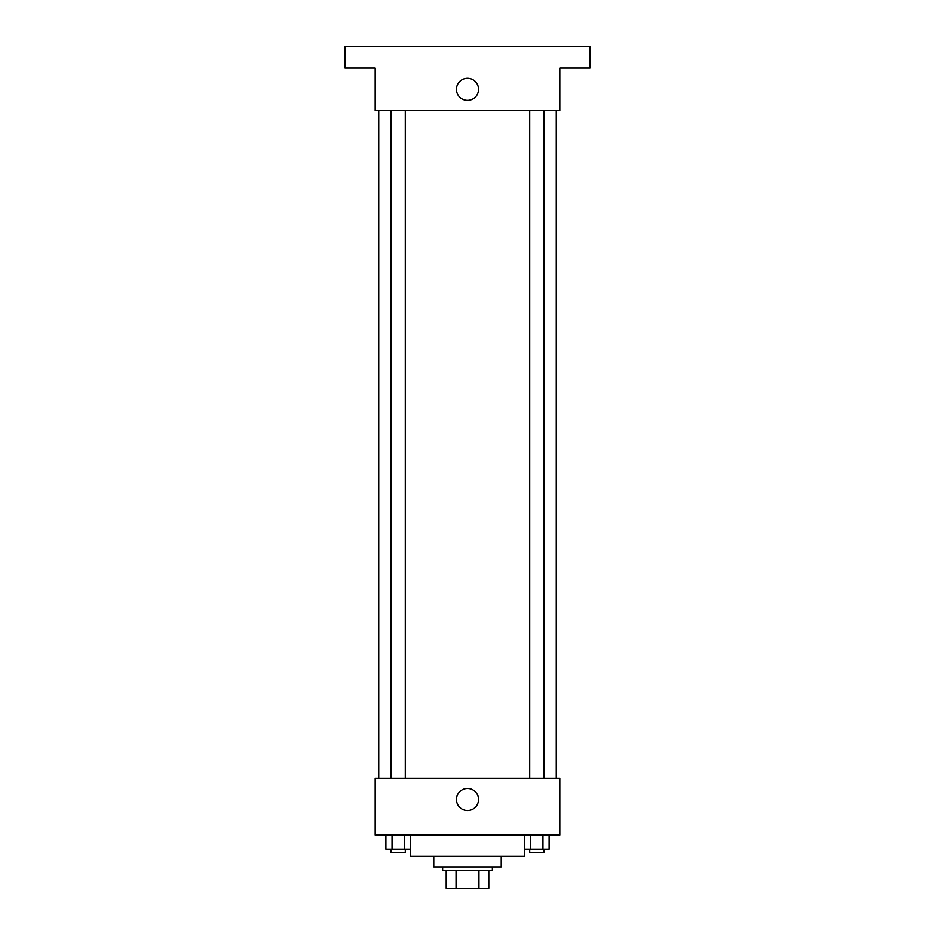 <?xml version="1.0" encoding="UTF-8"?>
<svg xmlns="http://www.w3.org/2000/svg" width="935" height="935" viewBox="0 0 935 935"><rect width="100%" height="100%" fill="white"/><g stroke="black" fill="none" stroke-linecap="round" stroke-linejoin="round"><path stroke-width="1.4" d="M478.954 870.497L478.954 888.25L446.194 888.25L446.194 870.497M478.954 888.25L488.806 888.25L488.806 870.497L488.806 888.25M492.359 866.944L492.359 870.497L442.641 870.497L442.641 866.944M456.046 870.497L456.046 888.25M501.23 856.296L501.23 866.944L433.77 866.944L433.77 856.296M524.313 834.99L524.313 856.296L410.687 856.296L410.687 834.99M559.82 834.99L375.18 834.99L375.18 778.177L559.82 778.177L559.82 834.99M478.556 799.483A11.056 11.056 0 0 1 461.972 809.055A11.056 11.056 0 0 1 461.972 789.911A11.056 11.056 0 0 1 478.556 799.483M556.267 110.657L556.267 778.177M529.713 778.177L529.713 110.657M405.287 110.657L405.287 778.177M559.82 110.657L375.18 110.657L375.18 68.056L345.003 68.056L345.003 46.75L589.997 46.75L589.997 68.056L559.82 68.056L559.82 110.657M478.556 89.363A11.056 11.056 0 0 1 461.972 98.935A11.056 11.056 0 0 1 461.972 79.779A11.056 11.056 0 0 1 478.556 89.363M549.114 834.99L549.114 849.19L524.512 849.19L524.512 834.99M542.954 834.99L542.954 849.19M530.659 834.99L530.659 849.19M543.913 849.19L543.913 852.743L529.713 852.743L529.713 849.19M410.488 834.99L410.488 849.19L385.886 849.19L385.886 834.99M404.341 834.99L404.341 849.19M392.046 834.99L392.046 849.19M405.287 849.19L405.287 852.743L391.087 852.743L391.087 849.19M378.733 110.657L378.733 778.177M543.913 778.177L543.913 110.657M391.087 110.657L391.087 778.177"/></g></svg>
